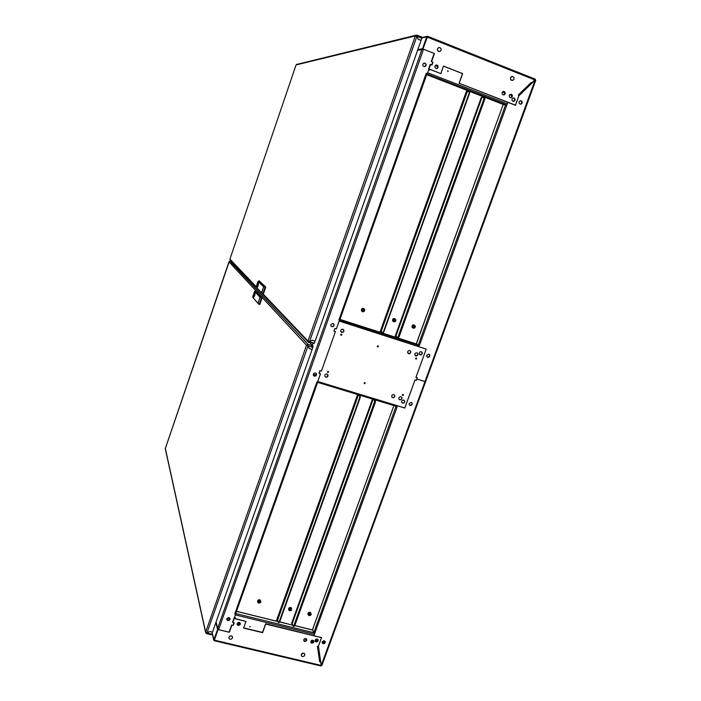 <?xml version="1.0" encoding="UTF-8"?>
<svg xmlns="http://www.w3.org/2000/svg" width="701" height="701" viewBox="0 0 701 701"><rect width="100%" height="100%" fill="white"/><g stroke="black" fill="none" stroke-linecap="round" stroke-linejoin="round"><path stroke-width="1.05" d="M228.947 637.191L229.972 636.07L231.181 635.886L232.197 636.438L232.574 637.63L231.724 638.997L230.235 639.338L229.061 638.55L228.947 637.191M232.513 637.016L231.724 636L230.243 635.886L229.052 636.841L228.885 638.129M301.325 654.471L303.375 653.166L304.541 653.788L304.821 654.944L304.041 656.189L302.666 656.583L301.448 655.864L301.325 654.471M304.716 654.094L303.884 653.227L302.499 653.201L301.412 654.138L301.307 655.566M303.717 640.591L304.497 641.266L305.855 641.126L306.714 639.259M304.725 641.52L306.688 640.6L306.81 639.522L306.057 638.646L304.672 638.681L303.84 639.478L303.796 640.793L304.725 641.52M310.832 642.326L311.735 643.019L312.961 642.843L313.803 640.968M311.831 643.238L313.794 642.309L313.917 641.24L313.163 640.372L311.779 640.407L310.946 641.205L310.911 642.528L311.831 643.238M315.143 641.108L316.046 641.792L317.264 641.617L318.105 639.733M316.133 642.011L318.096 641.073L317.579 639.198L316.361 639.075L315.248 639.987L315.222 641.31L316.133 642.011M237.104 624.319L237.963 625.161L239.094 625.152L240.277 623.277M238.182 625.423L240.154 624.565L240.347 623.522L239.567 622.514L238.147 622.514L237.175 623.504L237.28 624.784L238.182 625.423M322.223 642.843L323.135 643.509L324.335 643.325L325.168 641.433M322.25 641.888L322.39 643.176L323.468 643.763L324.651 643.404L325.317 642.3L325.027 641.24L324.011 640.732L322.25 641.888M409.489 405.082L411.636 404.898L412.144 403.75L411.724 402.619M409.174 403.452L409.2 404.652L410.216 405.493L411.469 405.257L412.232 404.205L412.074 403.022L411.128 402.33L409.174 403.452M321.172 665.407L320.594 661.656L319.7 661.858L317.492 646.313L318.385 646.112L321.47 637.638L265.67 624.03L262.586 632.644L243.624 628.061L245.998 621.393L233.941 618.457L232.539 622.418L234.011 622.777L233.109 625.336L231.637 624.977L229.061 632.223L218.011 629.577L214.261 640.591L320.839 665.95L321.128 665.442L213.823 639.987L217.538 629.463L215.864 622.584M321.741 665.494L320.953 665.862M425.498 381.738L321.777 665.486L321.251 665.468L424.964 381.616L425.577 381.712M214.287 640.32L217.853 629.025M214.261 640.609L212.201 632.977M396.118 406.536L397.108 406.922L314.793 633.397L313.75 632.758L312.585 629.594M395.75 406.177L396.126 406.51M437.512 48.807L438.511 47.659L440.079 47.633L441.113 48.868L441.043 50.332L440.07 51.375L438.511 51.392L437.477 50.157L437.512 48.807M439.571 51.541L438.195 51.252L437.389 50.034L437.599 48.509L438.957 47.51M510.565 77.758L511.52 76.646L512.913 76.54L513.973 77.566L513.964 79.248L512.939 80.3L511.66 80.343L510.6 79.318L510.565 77.758M512.343 80.44L510.898 79.888L510.381 78.617L510.968 77.022L512.159 76.453M513.412 97.921L514.613 98.561L514.946 99.726L513.404 101.426M514.105 98.017L515.069 99.104L514.99 100.331L514.192 101.233L512.974 101.347L512.063 100.523L512.019 99.016L512.817 98.105L514.105 98.017M510.67 94.188L511.896 94.819L512.229 95.984L510.705 97.684M511.388 94.276L512.343 95.362L512.282 96.589L511.485 97.492L510.258 97.614L509.338 96.799L509.294 95.283L510.083 94.372L511.388 94.276M503.502 91.375L504.738 92.015L505.07 93.172L503.555 94.889M504.221 91.472L505.184 92.55L505.123 93.776L504.334 94.688L503.09 94.81L502.179 93.995L502.118 92.488L502.897 91.568L504.221 91.472M436.215 65.062L437.433 65.465L437.994 66.499L437.652 67.944L436.6 68.619M437.091 65.14L437.95 65.903L438.081 67.384L437.38 68.339L435.978 68.549L435.041 67.752L434.9 66.28L435.847 65.175L437.091 65.14M427.189 357.037L429.354 356.581L429.695 355.267L429.152 354.32M426.743 355.249L426.813 356.555L427.794 357.335L429.117 357.054L429.809 356.029L429.687 354.908L428.688 354.136L426.743 355.249M520.519 104.204L521.667 103.564L522.07 102.355L521.684 101.286L520.545 100.707M519.126 101.864L519.143 103.196L520.028 104.099L521.229 104.055L522.14 103.047L522.122 101.706L521.229 100.804L520.019 100.856L519.126 101.864M418.278 345.435L419.382 345.619L416.368 343.744M535.196 79.178L535.652 80.3M427.365 36.759L426.804 36.583L427.654 36.303L535.187 79.16L531.866 83.086L531.262 82.35L518.302 94.986L518.906 95.713L515.454 105.194L459.032 83.27L515.489 105.281L518.959 95.757L535.1 80.019L535.695 80.387L425.577 381.712L416.876 379.083L416.394 380.406L414.983 379.96L404.757 408.035L396.652 405.564L396.249 406.659M535.187 79.16L427.645 36.321L422.992 48.947L434.059 53.372M427.338 36.829L427.592 36.391M503.152 104.721L506.876 104.905L419.382 345.619M316.151 373.37L316.458 374.553L315.8 375.692L313.566 375.587M313.356 374.08L314.083 373.169L315.389 372.941L316.379 373.659L316.554 374.869L315.765 375.955L314.451 376.174L313.478 375.456L313.356 374.08M333.483 323.739L333.956 324.808L333.492 326.088L332.405 326.64L331.222 326.315M330.854 324.589L332.809 323.441L333.904 324.23L334.062 325.404L333.369 326.447L332.029 326.745L330.951 325.947L330.854 324.589M229.981 618.457L228.754 620.289L226.791 619.447M226.861 618.72L228.824 617.563L230.077 619.114L229.332 620.324L228.018 620.639L226.975 619.947L226.861 618.72M424.166 63.09L425.481 63.598L425.971 64.737L424.587 66.648M422.905 64.238L423.807 63.204L425.183 63.204L426.094 64.29L426.033 65.57L425.148 66.499L423.781 66.499L422.975 65.692L422.905 64.238M218.081 616.302L217.871 616.898M415.579 56.071L415.342 56.746M422.861 48.982L421.932 49.499L423.325 49.841L218.791 629.112L217.625 628.35L218.011 629.577M317.579 382.413L235.194 614.032L234.73 613.971L316.799 382.273L317.334 382.404M339.678 320.033L338.89 319.91L426.226 73.351L426.979 73.771L339.678 320.033M258.283 603.018L257.705 601.957L258.047 600.932L259.274 600.258L260.448 600.626L260.895 601.686L260.43 602.755L258.283 603.018M257.705 602.019L257.591 600.766L258.529 599.784L260.01 599.846L260.684 600.897M259.028 602.536L258.248 602.273L258.301 601.344L259.957 600.836L260.308 602.194L259.028 602.536M258.906 601.817L259.195 602.65L258.17 601.73M260.15 600.985L258.967 601.993M313.277 374.886L314.959 374.597L313.312 375.061M357.887 394.637L277.061 619.833L277.57 620.148L358.465 394.812M359.078 394.996L360.305 396.328L360.086 398.089L279.603 622.085L278.656 622.716M277.57 620.148L278.569 622.716L279.217 621.857L292.711 625.161M360.086 398.089L359.648 397.949L359.797 396.074L360.226 396.205M362.154 311.489L361.593 310.157L362.338 308.861L363.766 308.633L364.783 309.763L364.371 311.288L363.136 311.84L361.427 310.78L361.55 309.036L362.838 308.309L363.985 308.729M362.916 311.007L362.189 310.788L362.163 309.746L362.987 309.062L363.985 309.307L364.336 310.35L363.661 311.253L362.916 311.007L363.801 310.245L363.635 309.097M362.592 310.78L362.154 310.727M380.652 331.214L381.213 331.45L467.243 91.805L466.638 91.647L380.652 331.214M469.547 93.399L469.249 91.743L469.6 93.259L384.017 331.468L383.368 332.589L382.728 332.546M381.213 331.45L382.728 332.546L384.017 331.468M469.688 91.919L467.243 91.805M289.276 610.72L288.716 609.73L289.224 608.468L291.45 608.354L291.423 610.431L289.276 610.72M288.724 609.791L288.54 608.538L289.469 607.513L290.941 607.548L291.607 608.538M290.021 610.238L289.373 610.177L289.294 609.09L290.889 608.521L291.301 609.87L290.021 610.238M290.161 610.326L289.18 609.484M291.081 608.652L289.916 609.695M372.529 399.097L291.642 623.417L292.151 623.732L373.107 399.272M292.151 623.732L293.193 626.282L294.271 625.686L374.869 402.4L374.982 400.744L374.869 402.4L294.315 625.555L294.7 625.791L293.745 626.414M374.378 402.435L374.509 400.551L374.939 400.683L373.729 399.465L375.447 400.946L375.245 402.698L374.378 402.435L293.885 625.45M393.314 321.628L392.77 320.304L393.524 319.008L394.917 318.797L395.916 319.91L395.504 321.426L394.251 321.969L392.56 320.909L392.7 319.174L393.699 318.499L395.084 318.867M394.759 319.244L395.417 320.716L394.593 321.47L393.471 321.111L393.34 319.893L394.164 319.227L394.97 320.024L394.023 321.119M395.311 335.937L395.872 336.173L481.946 97.518L481.342 97.36L395.311 335.937M395.872 336.173L397.458 337.286L398.764 336.217L397.782 337.391L398.764 336.217L484.461 97.658L398.764 336.217L399.193 336.357L398.527 337.47L397.888 337.426M484.33 97.605L481.946 97.518M483.909 98.972L484.032 97.492L484.855 97.789L484.768 99.314L483.909 98.972L398.326 336.077M308.659 615.531L308.405 613.524L309.632 612.814L310.745 613.121L311.226 614.137L310.788 615.233L308.659 615.531M308.116 614.646L307.897 613.393L308.817 612.35L310.157 612.306L310.937 613.322M309.395 615.057L308.668 614.856L308.668 613.927L310.21 613.322L310.666 614.672L309.395 615.057M309.176 614.313L309.527 615.127L308.554 614.321L308.948 615.171M310.412 613.445L309.264 614.514M412.784 327.963L412.249 326.64L413.012 325.352L414.37 325.141L415.378 326.254L414.957 327.753L413.73 328.305L412.013 327.236L412.162 325.509L413.161 324.843L414.519 325.203M413.537 327.49L412.828 327.271L412.819 326.237L414.212 325.588L414.878 327.06L414.046 327.805L413.537 327.49M414.168 325.579L414.326 326.684L413.467 327.446M322.258 642.931L324.028 643.168L325.203 641.59M315.178 641.205L316.957 641.459L318.149 639.899M310.867 642.431L312.655 642.686L313.846 641.135M303.752 640.696L305.557 640.968L306.749 639.435M237.14 624.477L239.041 624.915L240.303 623.531M250.266 626.405L249.749 626.957M235.589 613.918L232.811 622.541L234.23 622.891L233.363 625.336L231.943 624.994L229.376 632.249L218.589 629.664L218.633 629.069M521.009 104.072L521.886 102.416L521.036 100.813M513.921 101.286L514.779 99.621L513.921 98.026M511.222 97.544L512.063 95.879L511.195 94.284M504.089 94.731L504.913 93.058L504.037 91.481M437.328 68.286L437.897 66.63L436.995 65.184M447.615 70.95L448.325 71.274L447.615 70.95M447.869 71.493L447.79 70.801M309.404 342.167L313.102 346.39L312.155 349.457L309.29 348.563L307.879 345.768L306.547 345.26L261.99 297.329M165.366 448.421L205.638 632.092L206.944 632.95L209.652 631.496L206.961 632.959L211.798 634.107L211.273 634.65M256.233 291.134L228.964 261.797L165.305 448.649L205.577 632.416M307.879 345.795L306.547 345.26L308.151 344.436L229.989 261.289L232.18 262.008M206.278 632.705L206.786 632.907M306.547 345.26L205.638 632.092L206.041 633.336L206.558 633.634L206.961 632.959M165.34 448.482L229.297 261.394L229.989 261.289L308.125 344.428M307.879 345.768L307.941 345.032L307.134 345.444M312.865 347.424L308.002 345.908L307.941 345.032M307.511 345.646L307.792 345.006M307.397 345.593L307.476 345.067M253.753 296.987L254.989 293.386L253.753 296.987M253.648 297.277L255.094 293.097L253.648 297.277M255.076 293.079L254.743 295.568L253.701 297.294M254.551 291.441L252.605 297.101L258.012 303.323L260.08 297.338L254.568 291.388L255.812 291.02L261.727 297.837L262.183 297.443L255.812 291.02M252.605 297.101L258.021 303.34M261.727 297.837L259.545 304.138L259.046 304.374L258.012 303.323M260.08 297.338L254.621 291.353M259.046 304.374L259.843 304.409L262.078 297.951M255.006 294.131L254.27 296.418M254.954 294.429L254.402 296.137M307.984 341.799L230.033 259.887L229.902 259.09L256.189 286.691M263.331 294.183L308.019 341.063L309.456 341.694L416.946 36.321L418.217 39.326L421.091 40.43L418.225 39.291L416.955 36.329L415.369 35.935L296.076 64.956M296.085 64.93L229.893 259.098L296.085 64.93L296.873 64.369M416.806 36.268L416.806 35.769L416.035 36.023M422.011 37.118L417.113 35.181L421.984 37.092L421.853 38.266L416.964 36.329L417.051 35.129L415.369 35.935L308.019 341.063L308.817 342.658L309.483 341.702L314.346 343.236L315.012 341.15M308.589 341.378L309.027 342.053L309.325 341.65M257.241 286.858L258.485 283.248L257.241 286.858M258.581 282.959L258.021 285.868L257.232 287.173L257.092 286.464L258.371 283.02L258.24 285.43L257.188 287.165M258.029 281.346L256.075 287.024L261.613 292.913L263.681 286.919L258.038 281.311L259.282 280.943L265.329 287.401L265.784 287.016L259.282 280.943M256.075 287.024L263.252 294.236L265.679 287.515M263.681 286.919L258.091 281.267M265.329 287.401L262.647 293.964M265.223 286.849L259.475 280.978L265.337 286.823M258.503 283.993L257.758 286.288M258.45 284.299L257.889 286.008M341.124 332.011L342.395 332.335L343.464 331.704L343.858 330.53L343.359 329.435M342.868 329.172L341.641 329.268L340.712 330.355L340.739 331.433L341.738 332.379L342.947 332.292L343.893 331.205L343.709 329.812L342.868 329.172M340.8 335.104L341.291 335.157M341.422 334.175L340.695 334.579L341.045 335.271L341.773 334.868L341.422 334.175M377.436 346.767L377.9 346.802M378.049 345.838L377.331 346.224L377.673 346.916L378.391 346.522L378.049 345.838M416.315 358.009L415.605 358.404L415.947 359.087L416.648 358.693L416.315 358.009M408.131 353.418L409.244 353.654L410.322 353.006L410.69 351.806L410.155 350.737M409.787 350.561L408.613 350.64L407.675 351.709L407.684 352.769L408.648 353.707L409.805 353.619L410.751 352.55L410.593 351.183L409.787 350.561M415.281 355.696L417.454 355.276L417.831 354.084L417.279 353.006M416.929 352.84L415.763 352.927L414.826 353.996L414.983 355.363L415.798 355.985L416.937 355.898L417.884 354.837L417.735 353.462L416.929 352.84M419.662 354.627L421.827 354.189L422.195 352.989L421.643 351.92M421.292 351.762L420.127 351.849L419.189 352.918L419.198 353.97L420.153 354.899L421.319 354.811L422.256 353.751L422.247 352.691L421.292 351.762M327.604 374.387L327.446 376.612L326.333 377.129L325.08 376.665M325.834 377.173L324.94 376.472L324.843 375.061L325.877 374.036L327.025 374.019L327.989 375.026L327.945 376.104L327.253 376.963L325.834 377.173M328.086 372.284L327.577 372.196M327.858 372.397L327.577 371.574L328.462 371.46L328.436 372.249L327.735 372.284M364.669 383.561L364.196 383.491M364.459 383.675L364.134 382.974L364.853 382.606L365.168 383.307L364.459 383.675M402.891 395.338L402.453 395.285M402.707 395.452L402.383 394.759L403.101 394.4L403.408 395.092L402.707 395.452M394.33 394.838L394.751 395.942L394.269 397.081L393.165 397.625L392.052 397.283M392.691 397.686L391.841 397.003L391.754 395.627L392.77 394.61L393.857 394.575L394.672 395.233L394.768 396.617L393.752 397.642L392.691 397.686M401.454 397.029L401.875 398.124L401.401 399.263L400.306 399.815L399.193 399.482M399.833 399.877L398.983 399.202L398.895 397.817L399.912 396.81L401.007 396.775L401.945 397.747L401.901 398.808L399.833 399.877M404.214 400.315L404.635 401.419L404.162 402.549L403.057 403.101L401.953 402.768M402.593 403.163L401.743 402.479L401.664 401.112L402.348 400.262L403.776 400.069L404.705 401.042L404.652 402.102L403.969 402.952L402.593 403.163M328.506 371.688L328.357 372.108M364.993 382.676L364.143 383.386M377.348 346.618L378.084 346.855L378.154 345.882M341.536 334.99L341.685 334.57M341.729 334.456L340.993 334.219L340.721 334.982L341.457 335.209L341.562 334.237M317.606 381.852L320.506 373.712L319.086 373.274L319.998 370.698L321.426 371.136L335.446 331.547L334.018 331.1L334.947 328.497L336.366 328.944L339.275 320.699M396.214 406.273L317.448 382.299L396.047 406.265M416.771 344.103L418.295 345.497M255.05 293.553L253.885 296.944L255.024 293.517M258.546 283.423L257.372 286.797L258.52 283.388M217.941 629.402L218.554 629.498M245.998 621.393L234.3 618.343M314.013 635.623L265.6 623.811L262.516 632.425L243.685 627.877M318.385 646.112L320.594 661.656L319.665 661.613M314.083 635.772L314.793 633.397L314.083 635.772L321.549 637.595L318.447 646.112L321.251 665.468M418.523 345.348L418.12 346.46L426.243 349.063L415.947 377.313L417.358 377.76L416.876 379.083L424.964 381.616L535.152 80.037M217.538 629.463L217.985 629.568M459.199 83.261L462.651 73.614L443.505 66.096L440.85 73.57L428.679 68.821L430.248 64.378L431.737 64.965L432.754 62.091L431.273 61.504L434.156 53.355M531.866 83.086L531.148 82.464M459.032 83.27L462.485 73.631L443.479 66.166M440.85 73.57L428.951 69.005M423.492 49.228L422.992 48.947M507.962 102.346L506.876 104.905L507.962 102.346M531.77 83.086L518.871 95.669M426.077 349.01L418.12 346.487M421.949 37.968L426.716 36.864L422.51 48.755L417.831 49.683M422.51 48.755L417.735 49.973M427.163 37.039L422.966 48.93M309.299 342.132L313.882 343.569L313.233 342.903M313.084 343.315L312.392 345.286M312.243 345.716L311.761 347.083M426.226 73.351L426.97 73.745M423.159 49.78L423.544 49.219L434.436 53.521L431.544 61.688L432.973 62.249L432 64.991L430.572 64.431L427.268 73.754M235.764 614.216L234.73 613.971M423.544 49.219L423.325 49.841M316.808 382.247L317.404 382.422L320.471 373.764L318.999 373.318L319.954 370.61L321.426 371.066L335.411 331.608L333.93 331.135L334.894 328.41L336.375 328.883L339.477 320.129L338.881 319.936M218.791 629.112L218.589 629.664M277.727 620.587L277.456 621.349M314.959 374.597L316.326 375.009M314.863 374.483L316.353 374.939M358.649 394.865L359.797 396.074M359.648 397.949L279.217 621.857M381.467 331.643L381.107 332.633M467.953 90.753L467.576 91.787M428.758 69.557L429.31 69.776M469.118 93.233L383.578 331.328M276.282 621.13L357.606 394.549M292.308 624.135L292.028 624.915L292.308 624.135M373.3 399.333L374.509 400.551M379.96 332.265L466.796 90.298M396.118 336.349L395.758 337.347L396.118 336.349M482.647 96.466L482.27 97.509L482.647 96.466M375.368 400.814L374.159 399.596M312.593 630.033L294.744 625.66L375.245 402.698M399.193 336.357L484.768 99.314M235.063 618.527L235.37 617.669L234.607 617.485M234.853 618.484L235.159 617.616M315.266 641.284L315.529 640.574M304.234 638.97L306.731 639.575M312.182 642.808L311.34 640.696L313.829 641.301M238.165 625.003L238.831 623.11L240.303 623.469M323.757 640.74L324.081 642.721L322.162 642.256M229.271 617.695L228.631 617.537M317.982 640.495L315.45 639.68M324.326 642.037L322.399 641.573M229.998 618.632L226.984 618.457M317.5 641.126L315.126 640.311M315.713 640.696L315.967 640.004M227.983 618.142L228.184 617.581M428.609 69.969L429.38 70.266L429.722 69.303M429.511 69.224L429.161 70.188M509.969 94.442L511.835 94.968M435.636 65.298L437.774 66.131M502.801 91.629L504.79 92.409M206.944 632.95L307.984 345.9L309.29 348.599L312.138 349.484L212.482 632.171L209.634 631.505L212.464 632.162M206.593 632.845L206.418 633.494M211.798 634.107L212.473 632.197M254.279 292.492L253.289 296.514L254.279 292.492M254.375 292.597L253.008 296.19M261.491 297.32L260.115 297.329M256.4 291.187L262.165 297.39L256.4 291.187M421.853 38.266L315.073 341.168L312.225 340.274L309.456 341.694L312.19 340.292L315.064 341.203M416.105 35.935L417.007 35.138M308.598 341.615L308.782 342.631M257.758 282.407L256.776 286.411L257.758 282.407M257.854 282.494L256.478 286.104M265.092 286.884L263.716 286.911M334.894 328.418L336.366 328.944M339.179 321.014L426.217 349.142L415.93 377.375L417.288 377.804L416.368 380.328L415.01 379.907L404.784 407.964L317.728 381.563M418.05 345.015L417.577 344.857M416.473 358.185L415.895 358.053M403.268 394.558L402.663 394.444L402.392 395.171M377.357 346.627L377.62 345.882L378.347 346.11M416.604 358.29L416.341 359.026L415.623 358.798L415.895 358.062M365.142 382.877L364.87 383.622L364.152 383.394M328.278 372.345L327.525 372.108L327.796 371.364L328.541 371.6L328.278 372.345M403.382 394.672L403.11 395.399L402.4 395.18M311.656 347.048L312.138 345.681M312.304 345.199L312.988 343.288M393.901 405.616L312.497 629.822M395.986 406.405L313.75 632.758M310.894 641.319L311.489 642.764M535.038 79.993L427.189 37.048M503.178 104.642L416.35 343.805M505.649 104.58L418.243 345.146M216.074 621.989L217.625 628.35L421.932 49.499L417.594 50.349M258.704 602.641L258.424 601.817M259.326 602.842L259.046 602.028M258.573 602.658L258.292 601.835M362.583 311.104L362.215 310.841M289.697 610.343L289.373 609.519M290.319 610.545L289.986 609.721M289.574 610.361L289.241 609.537M309.071 615.154L308.712 614.33M309.684 615.355L309.325 614.532M278.087 621.577L236.5 611.377M235.711 613.585L313.715 632.67M235.492 614.987L314.451 634.274M235.054 617.905L234.502 617.774M426.646 74.692L503.642 104.624L426.646 74.692M426.944 73.868L506.026 104.642M427.619 72.764L507.261 103.783M512.054 95.739L509.592 94.775L512.054 95.748M504.904 92.944L502.424 91.971L504.904 92.944M437.897 66.674L435.251 65.64L437.897 66.683M313.032 345.961L308.151 344.436L313.032 345.961M257.994 303.235L260.018 297.382M259.195 304.33L261.569 297.461M261.587 292.825L263.611 286.963M262.787 293.912L265.171 287.024M418.199 345.295L339.713 320.059L418.208 345.304M416.298 343.954L339.95 319.393M340.791 331.555L342.824 332.204M407.737 352.901L409.673 353.514M414.887 355.179L416.806 355.793M321.908 665.372L535.695 80.37M320.804 665.932L214.269 640.679M213.752 640.162L212.131 633.161M312.488 629.682L393.848 405.599M422.055 37.495L427.04 36.329M416.306 343.753L503.108 104.668M317.632 382.387L235.615 613.857M426.97 73.771L339.705 320.077M417.717 49.999L422.274 49.096M217.59 628.534L216.022 622.12M258.345 602.431L258.161 601.896M260.641 600.836L260.421 600.222M362.864 310.999L362.399 310.657M289.373 610.177L289.171 609.668M290.17 610.334L289.837 609.502M291.581 608.494L291.327 607.881M394.681 318.745L394.286 318.482M394.032 321.146L393.506 320.786M308.773 615.014L308.563 614.523M310.92 613.287L310.648 612.674M414.16 325.098L413.748 324.826M413.502 327.481L412.95 327.122M484.461 97.658L484.899 97.825M235.08 617.835L234.528 617.704M236.526 611.307L278.06 621.498M279.673 621.892L292.685 625.082M294.77 625.59L312.558 629.954M206.55 633.634L211.325 634.773M254.559 291.414L252.597 297.119M296.47 64.466L415.982 35.199M258.038 281.329L256.067 287.042"/></g></svg>
